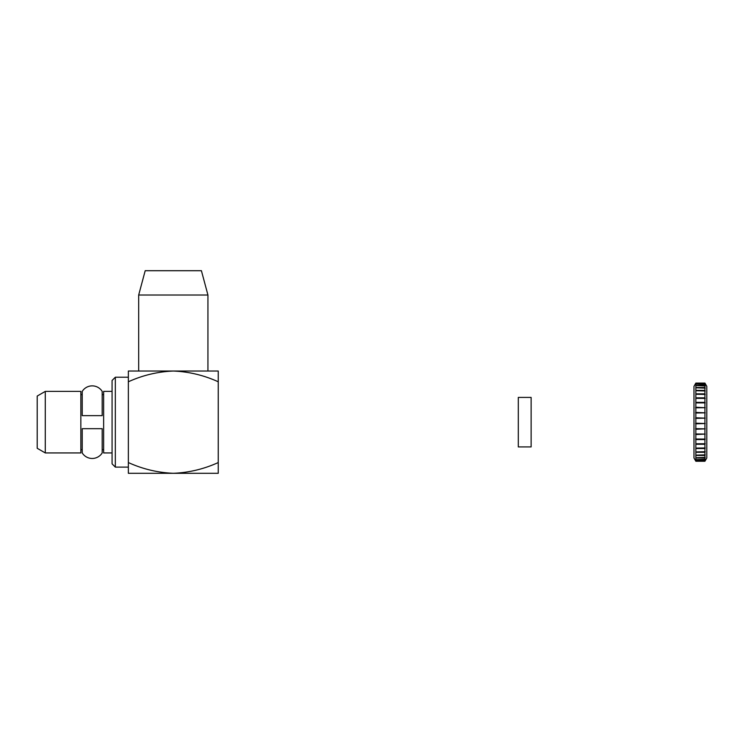 <?xml version="1.0" encoding="UTF-8"?>
<svg xmlns="http://www.w3.org/2000/svg" width="744" height="744" viewBox="0 0 744 744"><rect width="100%" height="100%" fill="white"/><g stroke="black" fill="none" stroke-linecap="round" stroke-linejoin="round"><path stroke-width="1.12" d="M92.21 458.471A11.783 11.783 0 0 0 102.188 452.938L102.188 428.684L82.221 428.684L82.221 452.938A11.783 11.783 0 0 0 92.21 458.471M82.221 415.654L82.221 391.391A11.783 11.783 0 0 1 102.188 391.391L102.188 415.654L82.221 415.654L102.188 415.654M102.188 428.684L82.221 428.684M207.929 295.015L138.682 295.015L145.201 270.704L201.41 270.704L207.929 295.015L207.929 371.033M115.329 467.111L112.074 463.856L112.074 380.472L115.329 377.217L115.329 467.111L128.359 467.111L128.359 462.554C142.643 469.046 157.626 472.626 173.305 473.296C188.911 472.654 203.893 469.073 218.252 462.554L218.252 371.033L173.305 371.033C188.911 371.675 203.893 375.255 218.252 381.784M112.074 391.391L103.639 391.391L103.639 452.938L112.074 452.938M80.845 422.164L80.845 452.938L45.282 452.938L45.282 391.391L80.845 391.391L80.845 422.164M45.282 391.391L37.2 396.059L37.2 448.279L45.282 452.938M115.329 377.217L128.359 377.217L128.359 381.784C142.643 375.283 157.626 371.702 173.305 371.033L128.359 371.033L128.359 473.296L218.252 473.296L218.252 462.554M531.123 446.921L518.308 446.921L518.308 397.417L531.123 397.417L531.123 446.921M706.8 457.988L704.921 461.252L695.854 461.252L693.975 457.988L693.975 386.341L695.854 383.086L704.921 383.086L706.8 386.341L706.8 457.988M695.854 461.252L704.921 460.908L705.219 460.35L695.854 460.824L695.854 459.82L704.921 459.82L705.219 459.234L695.854 459.653L695.854 457.988L704.921 457.988L705.219 457.393L695.854 457.746L695.854 455.468L704.921 455.468L705.219 454.863L695.854 455.151L695.854 452.296L704.921 452.296L705.219 451.701L695.854 451.915L695.854 448.539L704.921 448.539L705.219 447.972L695.854 448.093L695.854 444.27L704.921 444.27L705.219 443.731L695.854 443.768L695.854 439.574L704.921 439.574L705.219 439.072L695.854 439.025L695.854 434.533L705.219 434.078L695.854 433.957L695.854 429.251L705.219 428.86L695.854 428.656L695.854 423.829L705.219 423.513L695.854 423.224L695.854 418.379L705.219 418.137L695.854 417.784L695.854 413.004L705.219 412.836L695.854 412.418L695.854 407.805L705.219 407.721L695.854 407.247L695.854 402.885L705.219 402.885L704.921 402.365L695.854 402.365L695.854 398.338L705.219 398.421L704.921 397.863L695.854 397.863L695.854 394.264L705.219 394.432L704.921 393.846L695.854 393.846L695.854 390.721L705.219 390.972L704.921 390.368L695.854 390.368L695.854 387.801L705.219 388.117L704.921 387.512L695.854 387.512L695.854 385.541L705.219 385.931L704.921 385.336L695.854 385.336L695.854 383.997L705.219 384.453L704.921 383.876L695.854 383.876L695.854 383.197L704.921 383.197L705.219 383.699L704.921 383.086M704.921 383.16L695.854 383.086M695.854 443.768L695.854 444.27M695.854 439.025L695.854 439.574M695.854 433.957L695.854 434.533M695.854 428.656L695.854 429.251M695.854 423.224L695.854 423.829M695.854 417.784L695.854 418.379M695.854 412.418L695.854 413.004M695.854 407.247L695.854 407.805M695.854 402.365L695.854 402.885M695.854 397.863L695.854 398.338M704.921 383.876L704.921 383.197M704.921 385.336L704.921 383.997M704.921 387.512L704.921 385.541M704.921 390.368L704.921 387.801M704.921 393.846L704.921 390.721M704.921 397.863L704.921 394.264M704.921 402.365L704.921 398.338M704.921 407.247L704.921 402.885M704.921 412.418L704.921 407.805M704.921 417.784L704.921 413.004M704.921 423.224L704.921 418.379M704.921 428.656L704.921 423.829M704.921 433.957L704.921 429.251M704.921 439.025L704.921 434.533M704.921 443.768L704.921 439.574M704.921 448.093L704.921 444.27M704.921 451.915L704.921 448.539M704.921 455.151L704.921 452.296M704.921 457.746L704.921 455.468M704.921 459.653L704.921 457.988M704.921 460.824L704.921 459.82M705.219 439.072L695.556 439.072M705.219 434.078L695.556 434.078M705.219 428.86L695.556 428.86M705.219 423.513L695.556 423.513M705.219 418.137L695.556 418.137M705.219 412.836L695.556 412.836M705.219 407.721L695.556 407.721M103.639 449.683L102.188 449.683M82.221 449.683L80.845 449.683M138.682 295.015L138.682 371.033M103.639 394.646L102.188 394.646M82.221 394.646L80.845 394.646"/></g></svg>
